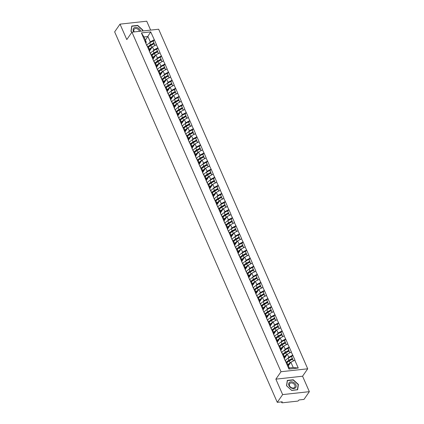 <?xml version="1.0" encoding="UTF-8"?>
<svg xmlns="http://www.w3.org/2000/svg" width="424" height="424" viewBox="0 0 424 424"><rect width="100%" height="100%" fill="white"/><g stroke="black" fill="none" stroke-linecap="round" stroke-linejoin="round"><path stroke-width="0.64" d="M150.637 30.109L146.725 21.2L120.019 24.136L114.65 31.874L277.275 402.339L282.644 394.601L309.35 391.665L302.566 376.215L307.713 368.795L158.656 29.224L131.949 32.16L281.006 371.726L307.713 368.795M309.35 391.665L303.981 399.408L298.989 399.954L298.597 400.521A0.943 0.413 156.3 0 1 297.425 401.141L282.31 402.8A0.943 0.413 156.3 0 1 281.812 402.652L281.472 401.878M145.406 40.206L150.7 31.895L141.404 32.913L146.879 45.765L148.485 47.218L149.873 50.382L149.296 51.214M150.7 31.895L154.331 39.782L153.255 41.335M149.333 51.256L152.433 46.783L156.493 44.706L154.331 39.782M156.329 44.727L157.882 47.87L156.801 49.422M152.884 59.344L155.984 54.871L160.044 52.793L157.882 47.87M159.88 52.815L161.427 55.957L160.352 57.51M156.435 67.432L159.535 62.959L163.59 60.881L161.427 55.957M163.431 60.902L164.978 64.045L163.903 65.598M159.986 75.52L163.086 71.047L167.141 68.969L164.978 64.045M166.982 68.985L168.529 72.133L167.453 73.686M163.537 83.608L166.637 79.134L170.692 77.057L168.529 72.133M170.533 77.073L172.08 80.221L171.005 81.774M167.088 91.695L170.188 87.222L174.243 85.145L172.08 80.221M174.084 85.16L175.631 88.309L174.556 89.862L174.232 89.575L170.957 91.377A5.168 2.268 -23.7 0 0 168.413 93.481A5.168 2.268 -23.7 0 0 168.153 93.932M170.633 99.783L173.734 95.31L177.794 93.232L175.631 88.309M177.63 93.248L179.182 96.396L178.101 97.949M174.184 107.871L177.285 103.398L181.345 101.32L179.182 96.396M181.181 101.336L182.728 104.484L181.652 106.032M177.736 115.959L180.836 111.486L184.891 109.408L182.728 104.484M184.732 109.424L186.279 112.567L185.203 114.12M181.287 124.041L184.387 119.573L188.442 117.496L186.279 112.567M188.282 117.512L189.83 120.655L188.754 122.207L188.431 121.927L185.156 123.728A5.168 2.268 -23.7 0 0 182.617 125.827A5.168 2.268 -23.7 0 0 182.352 126.278M184.838 132.129L187.938 127.661L191.993 125.584L189.83 120.655M191.834 125.599L193.381 128.742L192.305 130.295L191.982 130.014L188.707 131.816A5.168 2.268 -23.7 0 0 186.168 133.915A5.168 2.268 -23.7 0 0 185.903 134.366M188.388 140.217L191.489 135.749L195.543 133.671L193.381 128.742M195.385 133.687L196.932 136.83L195.856 138.383M191.934 148.305L195.035 143.837L199.095 141.754L196.932 136.83M198.93 141.775L200.483 144.918L199.402 146.471M195.485 156.392L198.586 151.924L202.646 149.842L200.483 144.918M202.481 149.863L204.029 153.006L202.953 154.559M199.036 164.48L202.137 160.007L206.191 157.929L204.029 153.006M206.032 157.951L207.58 161.094L206.504 162.646L206.181 162.36L202.905 164.162A5.168 2.268 -23.7 0 0 200.367 166.266A5.168 2.268 -23.7 0 0 200.107 166.717M202.587 172.568L205.688 168.095L209.742 166.017L207.58 161.094M209.583 166.038L211.131 169.181L210.055 170.734L209.732 170.448L206.456 172.25A5.168 2.268 -23.7 0 0 203.918 174.354A5.168 2.268 -23.7 0 0 203.653 174.805M206.138 180.656L209.239 176.183L213.293 174.105L211.131 169.181M213.134 174.121L214.682 177.269L213.606 178.822L213.283 178.536L210.007 180.338A5.168 2.268 -23.7 0 0 207.469 182.442A5.168 2.268 -23.7 0 0 207.203 182.892M209.689 188.744L212.79 184.27L216.844 182.193L214.682 177.269M216.685 182.209L218.233 185.357L217.157 186.91M213.235 196.831L216.335 192.358L220.395 190.281L218.233 185.357M220.236 190.297L221.784 193.445L220.703 194.998M216.786 204.919L219.886 200.446L223.946 198.368L221.784 193.445M223.782 198.384L225.335 201.532L224.254 203.085M220.337 213.007L223.437 208.534L227.492 206.456L225.335 201.532M227.333 206.472L228.881 209.62L227.805 211.173M223.888 221.095L226.988 216.622L231.043 214.544L228.881 209.62M230.884 214.56L232.432 217.703L231.356 219.256M227.439 229.183L230.539 224.709L234.594 222.632L232.432 217.703M234.435 222.648L235.983 225.791L234.907 227.344M230.99 237.265L234.09 232.797L238.145 230.72L235.983 225.791M237.986 230.736L239.534 233.878L238.458 235.431M234.536 245.353L237.636 240.885L241.696 238.807L239.534 233.878M241.537 238.823L243.084 241.966L242.009 243.519M238.087 253.441L241.187 248.973L245.247 246.895L243.084 241.966M245.083 246.911L246.636 250.054L245.554 251.607M241.638 261.529L244.738 257.061L248.793 254.978L246.636 250.054M248.634 254.999L250.181 258.142L249.105 259.695M245.189 269.616L248.289 265.148L252.344 263.066L250.181 258.142M252.185 263.087L253.732 266.23L252.656 267.783M248.74 277.704L251.84 273.231L255.895 271.153L253.732 266.23M255.736 271.175L257.283 274.317L256.207 275.87M252.291 285.792L255.391 281.319L259.446 279.241L257.283 274.317M259.287 279.262L260.834 282.405L259.758 283.958M255.836 293.88L258.937 289.406L262.997 287.329L260.834 282.405M262.838 287.345L264.385 290.493L263.309 292.046M259.387 301.968L262.488 297.494L266.548 295.417L264.385 290.493M266.383 295.433L267.936 298.581L266.855 300.134M262.938 310.055L266.039 305.582L270.093 303.505L267.936 298.581M269.934 303.52L271.482 306.669L270.406 308.221M266.489 318.143L269.59 313.67L273.644 311.592L271.482 306.669M273.485 311.608L275.033 314.756L273.957 316.309M270.04 326.231L273.141 321.758L277.195 319.68L275.033 314.756M277.036 319.696L278.584 322.844L277.508 324.397M273.591 334.319L276.692 329.846L280.746 327.768L278.584 322.844M280.587 327.784L282.135 330.927L281.059 332.48M277.137 342.406L280.238 337.933L284.297 335.856L282.135 330.927M284.138 335.872L285.686 339.014L284.61 340.567L284.287 340.286L281.011 342.089A5.168 2.268 -23.7 0 0 278.467 344.193A5.168 2.268 -23.7 0 0 278.208 344.638M280.688 350.489L283.789 346.021L287.848 343.944L285.686 339.014M287.684 343.959L289.237 347.102L288.156 348.655L287.838 348.374L284.562 350.176A5.168 2.268 -23.7 0 0 282.018 352.275A5.168 2.268 -23.7 0 0 281.759 352.726M284.239 358.577L287.339 354.109L291.394 352.031L289.237 347.102M291.235 352.047L292.783 355.19L291.707 356.743M288.352 365.854L290.891 362.197L294.945 360.119L292.783 355.19M294.786 360.135L298.257 368.043L288.961 369.06L285.495 361.158L286.937 362.631L289.269 367.942L293.223 367.507L290.891 362.197M147.038 45.744L285.495 361.158M153.091 51.007L153.822 49.947L152.433 46.783M153.822 49.947L157.717 47.886M148.427 48.908L149.873 50.382M156.642 59.09L157.373 58.035L155.984 54.871M150.589 53.832L152.031 55.306L153.419 58.47L152.847 59.296M157.373 58.035L161.268 55.973M151.978 56.996L153.419 58.47M160.192 67.178L160.924 66.123L159.535 62.959M154.14 61.92L155.582 63.393L156.97 66.557L156.398 67.384M160.924 66.123L164.819 64.061M155.529 65.084L156.97 66.557M163.744 75.265L164.475 74.211L163.086 71.047M157.686 70.008L159.133 71.481L160.521 74.645L159.949 75.472M164.475 74.211L168.37 72.149M159.074 73.172L160.521 74.645M167.289 83.353L168.026 82.298L166.637 79.134M161.237 78.096L162.684 79.569L164.072 82.733L163.494 83.56M168.026 82.298L171.921 80.237M162.625 81.26L164.072 82.733M170.84 91.441L171.572 90.386L170.188 87.222M164.788 86.183L166.234 87.657L167.623 90.821L167.045 91.648M171.572 90.386L175.472 88.325M166.176 89.347L167.623 90.821M174.391 99.529L175.123 98.474L173.734 95.31M168.339 94.271L169.786 95.745L171.174 98.909L170.596 99.735M175.123 98.474L179.018 96.412M169.727 97.435L171.174 98.909M177.942 107.617L178.674 106.562L177.285 103.398M171.89 102.359L173.331 103.832L174.72 106.996L174.147 107.823M178.674 106.562L182.569 104.5M173.278 105.518L174.72 106.996M181.493 115.704L182.225 114.65L180.836 111.486M175.441 110.447L176.882 111.92L178.271 115.084L177.698 115.911M182.225 114.65L186.12 112.588M176.829 113.606L178.271 115.084M185.044 123.792L185.776 122.732L184.387 119.573M178.986 118.535L180.433 120.008L181.822 123.167L181.249 123.999M185.776 122.732L189.671 120.676M180.375 121.693L181.822 123.167M188.59 131.88L189.327 130.82L187.938 127.661M182.537 126.622L183.984 128.096L185.373 131.255L184.795 132.087M189.327 130.82L193.222 128.763M183.926 129.781L185.373 131.255M192.141 139.968L192.872 138.908L191.489 135.749M186.088 134.71L187.535 136.184L188.924 139.342L188.346 140.174M192.872 138.908L196.773 136.851M187.477 137.869L188.924 139.342M195.692 148.056L196.423 146.996L195.035 143.837M189.639 142.793L191.086 144.271L192.475 147.43L191.897 148.262M196.423 146.996L200.319 144.934M191.028 145.957L192.475 147.43M199.243 156.143L199.974 155.083L198.586 151.924M193.19 150.88L194.632 152.354L196.021 155.518L195.448 156.35M199.974 155.083L203.87 153.022M194.579 154.044L196.021 155.518M202.794 164.226L203.525 163.171L202.137 160.007M196.741 158.968L198.183 160.442L199.572 163.606L198.999 164.438M203.525 163.171L207.421 161.109M198.13 162.132L199.572 163.606M206.345 172.314L207.076 171.259L205.688 168.095M200.292 167.056L201.734 168.529L203.123 171.694L202.55 172.52M207.076 171.259L210.972 169.197M201.676 170.22L203.123 171.694M209.891 180.401L210.627 179.347L209.239 176.183M203.838 175.144L205.285 176.617L206.674 179.781L206.096 180.608M210.627 179.347L214.523 177.285M205.227 178.308L206.674 179.781M213.442 188.489L214.173 187.434L212.79 184.27M207.389 183.232L208.836 184.705L210.225 187.869L209.647 188.696M214.173 187.434L218.074 185.373M208.778 186.396L210.225 187.869M216.993 196.577L217.724 195.522L216.335 192.358M210.94 191.319L212.387 192.793L213.776 195.957L213.198 196.784M217.724 195.522L221.619 193.461M212.329 194.483L213.776 195.957M220.544 204.665L221.275 203.61L219.886 200.446M214.491 199.407L215.933 200.881L217.321 204.045L216.749 204.872M221.275 203.61L225.171 201.548M215.88 202.571L217.321 204.045M224.095 212.753L224.826 211.698L223.437 208.534M218.042 207.495L219.484 208.968L220.872 212.133L220.3 212.959M224.826 211.698L228.722 209.636M219.431 210.659L220.872 212.133M227.646 220.84L228.377 219.786L226.988 216.622M221.593 215.583L223.035 217.056L224.423 220.22L223.851 221.047M228.377 219.786L232.273 217.724M222.976 218.742L224.423 220.22M231.191 228.928L231.928 227.874L230.539 224.709M225.139 223.671L226.586 225.144L227.974 228.303L227.397 229.135M231.928 227.874L235.823 225.812M226.527 226.829L227.974 228.303M234.742 237.016L235.479 235.956L234.09 232.797M228.69 231.758L230.137 233.232L231.525 236.391L230.948 237.223M235.479 235.956L239.375 233.9M230.078 234.917L231.525 236.391M238.293 245.104L239.025 244.044L237.636 240.885M232.241 239.846L233.688 241.32L235.076 244.478L234.499 245.311M239.025 244.044L242.92 241.987M233.629 243.005L235.076 244.478M241.844 253.192L242.576 252.132L241.187 248.973M235.792 247.934L237.239 249.407L238.622 252.566L238.049 253.398M242.576 252.132L246.471 250.075M237.18 251.093L238.622 252.566M245.395 261.279L246.127 260.219L244.738 257.061M239.343 256.017L240.784 257.495L242.173 260.654L241.601 261.486M246.127 260.219L250.022 258.158M240.731 259.181L242.173 260.654M248.946 269.367L249.678 268.307L248.289 265.148M242.894 264.104L244.335 265.578L245.724 268.742L245.152 269.574M249.678 268.307L253.573 266.246M244.277 267.268L245.724 268.742M252.492 277.45L253.229 276.395L251.84 273.231M246.439 272.192L247.886 273.666L249.275 276.83L248.697 277.656M253.229 276.395L257.124 274.333M247.828 275.356L249.275 276.83M256.043 285.538L256.78 284.483L255.391 281.319M249.99 280.28L251.437 281.753L252.826 284.917L252.248 285.744M256.78 284.483L260.675 282.421M251.379 283.444L252.826 284.917M259.594 293.625L260.325 292.571L258.937 289.406M253.541 288.368L254.988 289.841L256.377 293.005L255.799 293.832M260.325 292.571L264.221 290.509M254.93 291.532L256.377 293.005M263.145 301.713L263.876 300.658L262.488 297.494M257.092 296.456L258.539 297.929L259.923 301.093L259.35 301.92M263.876 300.658L267.772 298.597M258.481 299.62L259.923 301.093M266.696 309.801L267.427 308.746L266.039 305.582M260.643 304.543L262.085 306.017L263.474 309.181L262.901 310.008M267.427 308.746L271.323 306.685M262.032 307.707L263.474 309.181M270.247 317.889L270.978 316.834L269.59 313.67M264.194 312.631L265.636 314.105L267.025 317.269L266.452 318.095M270.978 316.834L274.874 314.772M265.578 315.795L267.025 317.269M273.793 325.976L274.529 324.922L273.141 321.758M267.74 320.719L269.187 322.192L270.576 325.356L269.998 326.183M274.529 324.922L278.425 322.86M269.129 323.883L270.576 325.356M277.344 334.064L278.08 333.01L276.692 329.846M271.291 328.807L272.738 330.28L274.127 333.444L273.549 334.271M278.08 333.01L281.976 330.948M272.68 331.966L274.127 333.444M280.895 342.152L281.626 341.097L280.238 337.933M274.842 336.894L276.289 338.368L277.678 341.527L277.1 342.359M281.626 341.097L285.522 339.036M276.231 340.053L277.678 341.527M284.446 350.24L285.177 349.18L283.789 346.021M278.393 344.982L279.84 346.456L281.223 349.615L280.651 350.447M285.177 349.18L289.073 347.124M279.782 348.141L281.223 349.615M287.997 358.328L288.728 357.268L287.339 354.109M281.944 353.07L283.386 354.544L284.774 357.702L284.202 358.534M288.728 357.268L292.624 355.211M283.333 356.229L284.774 357.702M281.658 401.862L281.875 402.36L282.267 401.793L277.275 402.339M281.875 402.36A0.943 0.413 156.3 0 0 281.812 402.652M293.223 367.507L298.257 368.043M288.961 369.06L289.269 367.942M120.019 24.136L126.803 39.586L131.949 32.16L131.085 31.408L131.838 26.246L137.604 25.61L142.618 30.141L142.491 31.005M302.566 376.215L275.86 379.151L282.644 394.601M275.86 379.151L281.006 371.726M149.54 42.919L150.271 41.859L147.939 36.549L143.99 36.983L146.322 42.294L145.745 43.126M150.271 41.859L154.172 39.798M144.876 40.821L146.322 42.294M141.404 32.913L143.99 36.983M288.887 360.808L288.452 361.439M285.336 352.72L284.901 353.351M281.79 344.638L281.351 345.263M278.239 336.55L277.8 337.175M274.688 328.462L274.254 329.088M271.137 320.374L270.703 321M267.586 312.287L267.152 312.912M264.035 304.199L263.601 304.829M260.49 296.111L260.05 296.742M256.939 288.023L256.499 288.654M253.388 279.935L252.953 280.566M249.837 271.848L249.402 272.478M246.286 263.76L245.851 264.391M242.735 255.672L242.3 256.303M239.189 247.584L238.749 248.215M235.638 239.496L235.198 240.127M232.087 231.414L231.652 232.039M228.536 223.326L228.101 223.952M224.985 215.238L224.55 215.864M221.434 207.151L220.999 207.776M217.888 199.063L217.448 199.688M214.337 190.975L213.897 191.606M210.786 182.887L210.352 183.518M207.235 174.799L206.801 175.43M203.684 166.712L203.25 167.342M200.133 158.624L199.699 159.254M196.588 150.536L196.148 151.167M193.037 142.448L192.597 143.079M189.486 134.36L189.051 134.991M185.935 126.273L185.5 126.903M182.384 118.19L181.949 118.815M178.833 110.102L178.398 110.728M175.287 102.014L174.847 102.64M171.736 93.927L171.296 94.552M168.185 85.839L167.75 86.47M164.634 77.751L164.199 78.382M161.083 69.663L160.648 70.294M157.532 61.575L157.097 62.206M153.981 53.488L153.546 54.118M150.435 45.4L149.995 46.03M286.518 385.75L291.691 390.43L297.637 389.773L298.422 384.446L293.249 379.766L287.297 380.423L286.518 385.75M142.713 30.979L142.851 30.051L137.678 25.371L131.726 26.028L130.947 31.355L131.906 32.224M298.141 384.849L298.422 384.446M142.57 30.454L142.851 30.051M285.31 360.813A5.168 2.268 -23.7 0 1 285.569 360.363A5.168 2.268 -23.7 0 1 288.108 358.264L291.383 356.462L292.597 358.752L291.383 356.462M287.011 362.684A4.224 1.855 -23.7 0 1 287.244 362.271A4.224 1.855 -23.7 0 1 289.322 360.554L292.597 358.752M288.161 365.414A4.224 1.855 -23.7 0 1 288.421 364.942A4.224 1.855 -23.7 0 1 289.952 363.548M293.503 360.813L292.56 359.128L293.334 360.904M286.979 362.727A5.168 2.268 -23.7 0 1 289.285 360.93L292.56 359.128M287.854 364.719A5.168 2.268 -23.7 0 1 290.159 362.928L290.519 362.732M285.018 360.464L285.198 360.676A5.168 2.268 -23.7 0 1 285.357 360.925L284.478 358.927A5.168 2.268 156.3 0 0 284.324 358.678L284.144 358.466M286.545 362.229A5.168 2.268 -23.7 0 1 288.988 360.257L292.263 358.455M283.46 354.596A4.224 1.855 -23.7 0 1 283.698 354.183A4.224 1.855 -23.7 0 1 285.771 352.466L289.046 350.664L288.172 348.671M284.61 357.326A4.224 1.855 -23.7 0 1 284.87 356.854A4.224 1.855 -23.7 0 1 286.401 355.46M289.952 352.726L289.009 351.046L289.783 352.816M283.428 354.639A5.168 2.268 -23.7 0 1 285.734 352.848L289.009 351.046M284.308 356.632A5.168 2.268 -23.7 0 1 286.608 354.84L286.969 354.644M281.472 352.376L281.647 352.588A5.168 2.268 -23.7 0 1 281.806 352.837L280.926 350.839A5.168 2.268 156.3 0 0 280.773 350.59L280.593 350.378M289.046 350.664L287.838 348.374M282.994 354.141A5.168 2.268 -23.7 0 1 285.437 352.169L288.712 350.367M279.914 346.509A4.224 1.855 -23.7 0 1 280.147 346.101A4.224 1.855 -23.7 0 1 282.225 344.378L285.5 342.576L284.621 340.583M281.059 349.238A4.224 1.855 -23.7 0 1 281.319 348.767A4.224 1.855 -23.7 0 1 282.85 347.378M286.401 344.638L285.458 342.958L286.237 344.728M279.877 346.551A5.168 2.268 -23.7 0 1 282.183 344.76L285.458 342.958M280.757 348.544A5.168 2.268 -23.7 0 1 283.057 346.752L283.418 346.556M277.921 344.288L278.102 344.5A5.168 2.268 -23.7 0 1 278.255 344.749L277.381 342.751A5.168 2.268 156.3 0 0 277.222 342.502L277.042 342.29M285.5 342.576L284.287 340.286M279.442 346.053A5.168 2.268 -23.7 0 1 281.886 344.081L285.161 342.279M274.657 336.555A5.168 2.268 -23.7 0 1 274.916 336.105A5.168 2.268 -23.7 0 1 277.46 334.001L280.736 332.199L281.949 334.488L280.736 332.199M276.363 338.421A4.224 1.855 -23.7 0 1 276.596 338.013A4.224 1.855 -23.7 0 1 278.674 336.29L281.949 334.488M277.508 341.15A4.224 1.855 -23.7 0 1 277.768 340.679A4.224 1.855 -23.7 0 1 279.299 339.29M282.85 336.55L281.907 334.87L282.686 336.64M276.331 338.463A5.168 2.268 -23.7 0 1 278.632 336.672L281.907 334.87M277.206 340.456A5.168 2.268 -23.7 0 1 279.506 338.665L279.866 338.469M274.37 336.2L274.551 336.412A5.168 2.268 -23.7 0 1 274.704 336.661L273.83 334.663A5.168 2.268 156.3 0 0 273.671 334.414L273.496 334.202M275.892 337.965A5.168 2.268 -23.7 0 1 278.335 335.999L281.61 334.197M271.106 328.468A5.168 2.268 -23.7 0 1 271.371 328.017A5.168 2.268 -23.7 0 1 273.909 325.913L277.185 324.111L278.398 326.406L277.185 324.111M272.812 330.333A4.224 1.855 -23.7 0 1 273.045 329.925A4.224 1.855 -23.7 0 1 275.123 328.208L278.398 326.406M273.962 333.063A4.224 1.855 -23.7 0 1 274.217 332.591A4.224 1.855 -23.7 0 1 275.748 331.202M279.305 328.462L278.356 326.782L279.135 328.552M272.78 330.376A5.168 2.268 -23.7 0 1 275.081 328.584L278.356 326.782M273.655 332.368A5.168 2.268 -23.7 0 1 275.96 330.577L276.321 330.381M270.819 328.112L271 328.324A5.168 2.268 -23.7 0 1 271.153 328.574L270.279 326.575A5.168 2.268 156.3 0 0 270.125 326.326L269.945 326.114M272.341 329.877A5.168 2.268 -23.7 0 1 274.784 327.911L278.059 326.109M267.555 320.38A5.168 2.268 -23.7 0 1 267.82 319.929A5.168 2.268 -23.7 0 1 270.358 317.825L273.634 316.023L274.847 318.318L273.634 316.023M269.261 322.251A4.224 1.855 -23.7 0 1 269.494 321.837A4.224 1.855 -23.7 0 1 271.572 320.12L274.847 318.318M270.411 324.975A4.224 1.855 -23.7 0 1 270.666 324.503A4.224 1.855 -23.7 0 1 272.197 323.115M275.754 320.374L274.805 318.694L275.584 320.464M269.229 322.288A5.168 2.268 -23.7 0 1 271.53 320.496L274.805 318.694M270.104 324.281A5.168 2.268 -23.7 0 1 272.409 322.489L272.77 322.293M267.268 320.025L267.449 320.237A5.168 2.268 -23.7 0 1 267.602 320.486L266.728 318.493A5.168 2.268 156.3 0 0 266.574 318.244L266.394 318.026M268.795 321.79A5.168 2.268 -23.7 0 1 271.238 319.823L274.514 318.021M289.401 382.443A4.097 2.995 34.7 0 0 290.154 387.181A4.097 2.995 34.7 0 0 295.438 387.896A4.097 2.995 34.7 0 0 294.685 383.153A4.097 2.995 34.7 0 0 289.401 382.443M289.91 383.423A3.1 2.268 34.7 0 0 289.645 383.725A3.1 2.268 34.7 0 0 290.684 387.192A3.1 2.268 34.7 0 0 294.479 387.557A3.1 2.268 34.7 0 0 294.744 387.255A3.1 2.268 34.7 0 0 293.705 383.789A3.1 2.268 34.7 0 0 289.91 383.423M298.183 384.536L297.431 389.698L291.664 390.334L286.651 385.803L287.408 380.635L293.175 380.005L298.183 384.536M287.228 380.9L287.408 380.635M140.577 31.212A4.097 2.995 34.7 0 0 137.758 27.852A4.097 2.995 34.7 0 0 133.836 28.048A4.097 2.995 34.7 0 0 133.836 31.954M139.432 31.339A3.1 2.268 34.7 0 0 137.265 28.859A3.1 2.268 34.7 0 0 134.344 29.028A3.1 2.268 34.7 0 0 134.079 29.33A3.1 2.268 34.7 0 0 134.286 31.906M264.009 312.292A5.168 2.268 -23.7 0 1 264.269 311.841A5.168 2.268 -23.7 0 1 266.807 309.737L270.083 307.935L271.296 310.23L270.083 307.935M265.71 314.163A4.224 1.855 -23.7 0 1 265.943 313.749A4.224 1.855 -23.7 0 1 268.021 312.032L271.296 310.23M266.86 316.887A4.224 1.855 -23.7 0 1 267.12 316.421A4.224 1.855 -23.7 0 1 268.652 315.027M272.203 312.287L271.259 310.606L272.033 312.377M265.678 314.2A5.168 2.268 -23.7 0 1 267.984 312.409L271.259 310.606M266.553 316.198A5.168 2.268 -23.7 0 1 268.858 314.401L269.219 314.205M263.717 311.937L263.898 312.149A5.168 2.268 -23.7 0 1 264.057 312.398L263.177 310.405A5.168 2.268 156.3 0 0 263.023 310.156L262.843 309.939M265.244 313.702A5.168 2.268 -23.7 0 1 267.687 311.735L270.963 309.933M260.458 304.204A5.168 2.268 -23.7 0 1 260.718 303.754A5.168 2.268 -23.7 0 1 263.262 301.649L266.537 299.848L267.745 302.142L266.537 299.848M262.159 306.075A4.224 1.855 -23.7 0 1 262.398 305.662A4.224 1.855 -23.7 0 1 264.47 303.944L267.745 302.142M263.309 308.805A4.224 1.855 -23.7 0 1 263.569 308.333A4.224 1.855 -23.7 0 1 265.101 306.939M268.652 304.199L267.708 302.519L268.482 304.289M262.127 306.112A5.168 2.268 -23.7 0 1 264.433 304.321L267.708 302.519M263.007 308.11A5.168 2.268 -23.7 0 1 265.307 306.319L265.668 306.117M260.172 303.849L260.347 304.061A5.168 2.268 -23.7 0 1 260.506 304.31L259.626 302.317A5.168 2.268 156.3 0 0 259.472 302.068L259.292 301.856M261.693 305.614A5.168 2.268 -23.7 0 1 264.136 303.648L267.412 301.846M256.907 296.116A5.168 2.268 -23.7 0 1 257.167 295.666A5.168 2.268 -23.7 0 1 259.711 293.562L262.986 291.76L264.2 294.055L262.986 291.76M258.613 297.987A4.224 1.855 -23.7 0 1 258.847 297.574A4.224 1.855 -23.7 0 1 260.924 295.857L264.2 294.055M259.758 300.717A4.224 1.855 -23.7 0 1 260.018 300.245A4.224 1.855 -23.7 0 1 261.55 298.851M265.101 296.116L264.157 294.431L264.936 296.201M258.576 298.024A5.168 2.268 -23.7 0 1 260.882 296.233L264.157 294.431M259.456 300.022A5.168 2.268 -23.7 0 1 261.756 298.231L262.117 298.03M256.621 295.761L256.801 295.973A5.168 2.268 -23.7 0 1 256.955 296.222L256.08 294.23A5.168 2.268 156.3 0 0 255.921 293.98L255.741 293.768M258.142 297.526A5.168 2.268 -23.7 0 1 260.585 295.56L263.861 293.758M253.356 288.029A5.168 2.268 -23.7 0 1 253.616 287.578A5.168 2.268 -23.7 0 1 256.16 285.474L259.435 283.672L260.649 285.967L259.435 283.672M255.062 289.899A4.224 1.855 -23.7 0 1 255.296 289.486A4.224 1.855 -23.7 0 1 257.373 287.769L260.649 285.967M256.207 292.629A4.224 1.855 -23.7 0 1 256.467 292.157A4.224 1.855 -23.7 0 1 257.999 290.763M261.55 288.029L260.606 286.343L261.385 288.113M255.031 289.936A5.168 2.268 -23.7 0 1 257.331 288.145L260.606 286.343M255.905 291.935A5.168 2.268 -23.7 0 1 258.205 290.143L258.566 289.942M253.07 287.673L253.25 287.885A5.168 2.268 -23.7 0 1 253.404 288.135L252.529 286.142A5.168 2.268 156.3 0 0 252.37 285.893L252.195 285.681M254.591 289.438A5.168 2.268 -23.7 0 1 257.034 287.472L260.31 285.67M249.805 279.941A5.168 2.268 -23.7 0 1 250.07 279.49A5.168 2.268 -23.7 0 1 252.609 277.386L255.884 275.584L257.098 277.879L255.884 275.584M251.512 281.812A4.224 1.855 -23.7 0 1 251.745 281.398A4.224 1.855 -23.7 0 1 253.822 279.681L257.098 277.879M252.662 284.541A4.224 1.855 -23.7 0 1 252.916 284.069A4.224 1.855 -23.7 0 1 254.448 282.675M258.004 279.941L257.055 278.255L257.834 280.026M251.48 281.849A5.168 2.268 -23.7 0 1 253.78 280.057L257.055 278.255M252.354 283.847A5.168 2.268 -23.7 0 1 254.66 282.055L255.02 281.854M249.519 279.586L249.699 279.803A5.168 2.268 -23.7 0 1 249.853 280.052L248.978 278.054A5.168 2.268 156.3 0 0 248.824 277.805L248.644 277.593M251.04 281.351A5.168 2.268 -23.7 0 1 253.483 279.384L256.759 277.582M246.254 271.853A5.168 2.268 -23.7 0 1 246.519 271.402A5.168 2.268 -23.7 0 1 249.058 269.298L252.333 267.502L253.547 269.791L252.333 267.502M247.961 273.724A4.224 1.855 -23.7 0 1 248.194 273.31A4.224 1.855 -23.7 0 1 250.271 271.593L253.547 269.791M249.111 276.453A4.224 1.855 -23.7 0 1 249.365 275.982A4.224 1.855 -23.7 0 1 250.897 274.588M254.453 271.853L253.504 270.168L254.283 271.938M247.929 273.761A5.168 2.268 -23.7 0 1 250.229 271.969L253.504 270.168M248.803 275.759A5.168 2.268 -23.7 0 1 251.109 273.968L251.469 273.766M245.968 271.498L246.148 271.715A5.168 2.268 -23.7 0 1 246.302 271.964L245.427 269.966A5.168 2.268 156.3 0 0 245.273 269.717L245.093 269.505M247.494 273.263A5.168 2.268 -23.7 0 1 249.937 271.296L253.213 269.494M242.708 263.765A5.168 2.268 -23.7 0 1 242.968 263.315A5.168 2.268 -23.7 0 1 245.507 261.216L248.782 259.414L249.996 261.703L248.782 259.414M244.41 265.636A4.224 1.855 -23.7 0 1 244.643 265.223A4.224 1.855 -23.7 0 1 246.72 263.505L249.996 261.703M245.56 268.365A4.224 1.855 -23.7 0 1 245.819 267.894A4.224 1.855 -23.7 0 1 247.351 266.5M250.902 263.765L249.959 262.08L250.732 263.855M244.378 265.673A5.168 2.268 -23.7 0 1 246.683 263.882L249.959 262.08M245.252 267.671A5.168 2.268 -23.7 0 1 247.558 265.88L247.918 265.678M242.417 263.415L242.597 263.627A5.168 2.268 -23.7 0 1 242.756 263.876L241.876 261.878A5.168 2.268 156.3 0 0 241.722 261.629L241.542 261.417M243.943 265.175A5.168 2.268 -23.7 0 1 246.386 263.209L249.662 261.407M239.157 255.677A5.168 2.268 -23.7 0 1 239.417 255.227A5.168 2.268 -23.7 0 1 241.961 253.128L245.236 251.326L246.445 253.616L245.236 251.326M240.858 257.548A4.224 1.855 -23.7 0 1 241.097 257.135A4.224 1.855 -23.7 0 1 243.169 255.418L246.445 253.616M242.009 260.278A4.224 1.855 -23.7 0 1 242.268 259.806A4.224 1.855 -23.7 0 1 243.8 258.412M247.351 255.677L246.408 253.992L247.181 255.767M240.827 257.585A5.168 2.268 -23.7 0 1 243.132 255.794L246.408 253.992M241.707 259.583A5.168 2.268 -23.7 0 1 244.007 257.792L244.367 257.596M238.871 255.328L239.046 255.54A5.168 2.268 -23.7 0 1 239.205 255.789L238.325 253.791A5.168 2.268 156.3 0 0 238.171 253.541L237.991 253.329M240.392 257.092A5.168 2.268 -23.7 0 1 242.835 255.121L246.111 253.319M235.606 247.589A5.168 2.268 -23.7 0 1 235.866 247.139A5.168 2.268 -23.7 0 1 238.41 245.04L241.685 243.238L242.899 245.528L241.685 243.238M237.313 249.46A4.224 1.855 -23.7 0 1 237.546 249.047A4.224 1.855 -23.7 0 1 239.624 247.33L242.899 245.528M238.458 252.19A4.224 1.855 -23.7 0 1 238.717 251.718A4.224 1.855 -23.7 0 1 240.249 250.324M243.8 247.589L242.857 245.904L243.636 247.68M237.276 249.503A5.168 2.268 -23.7 0 1 239.581 247.706L242.857 245.904M238.156 251.496A5.168 2.268 -23.7 0 1 240.456 249.704L240.816 249.508M235.32 247.24L235.5 247.452A5.168 2.268 -23.7 0 1 235.654 247.701L234.779 245.703A5.168 2.268 156.3 0 0 234.62 245.454L234.44 245.242M236.841 249.005A5.168 2.268 -23.7 0 1 239.284 247.033L242.56 245.231M232.055 239.502A5.168 2.268 -23.7 0 1 232.315 239.051A5.168 2.268 -23.7 0 1 234.859 236.952L238.134 235.15L239.348 237.44L238.134 235.15M233.762 241.373A4.224 1.855 -23.7 0 1 233.995 240.959A4.224 1.855 -23.7 0 1 236.073 239.242L239.348 237.44M234.907 244.102A4.224 1.855 -23.7 0 1 235.166 243.63A4.224 1.855 -23.7 0 1 236.698 242.237M240.249 239.502L239.306 237.822L240.085 239.592M233.73 241.415A5.168 2.268 -23.7 0 1 236.03 239.624L239.306 237.822M234.605 243.408A5.168 2.268 -23.7 0 1 236.905 241.616L237.265 241.42M231.769 239.152L231.949 239.364A5.168 2.268 -23.7 0 1 232.103 239.613L231.228 237.615A5.168 2.268 156.3 0 0 231.069 237.366L230.894 237.154M233.29 240.917A5.168 2.268 -23.7 0 1 235.733 238.945L239.009 237.143M228.504 231.414A5.168 2.268 -23.7 0 1 228.769 230.969A5.168 2.268 -23.7 0 1 231.308 228.865L234.583 227.063L235.797 229.352L234.583 227.063M230.211 233.285A4.224 1.855 -23.7 0 1 230.444 232.877A4.224 1.855 -23.7 0 1 232.522 231.154L235.797 229.352M231.356 236.014A4.224 1.855 -23.7 0 1 231.615 235.543A4.224 1.855 -23.7 0 1 233.147 234.154M236.698 231.414L235.755 229.734L236.534 231.504M230.179 233.327A5.168 2.268 -23.7 0 1 232.479 231.536L235.755 229.734M231.054 235.32A5.168 2.268 -23.7 0 1 233.359 233.529L233.719 233.333M228.218 231.064L228.398 231.276A5.168 2.268 -23.7 0 1 228.552 231.525L227.677 229.527A5.168 2.268 156.3 0 0 227.524 229.278L227.344 229.066M229.739 232.829A5.168 2.268 -23.7 0 1 232.182 230.857L235.458 229.055M224.953 223.331A5.168 2.268 -23.7 0 1 225.218 222.881A5.168 2.268 -23.7 0 1 227.757 220.777L231.032 218.975L232.246 221.264L231.032 218.975M226.66 225.197A4.224 1.855 -23.7 0 1 226.893 224.789A4.224 1.855 -23.7 0 1 228.971 223.066L232.246 221.264M227.81 227.927A4.224 1.855 -23.7 0 1 228.064 227.455A4.224 1.855 -23.7 0 1 229.596 226.066M233.152 223.326L232.204 221.646L232.983 223.416M226.628 225.239A5.168 2.268 -23.7 0 1 228.928 223.448L232.204 221.646M227.502 227.232A5.168 2.268 -23.7 0 1 229.808 225.441L230.168 225.245M224.667 222.976L224.847 223.188A5.168 2.268 -23.7 0 1 225.001 223.437L224.126 221.439A5.168 2.268 156.3 0 0 223.973 221.19L223.793 220.978M226.193 224.741A5.168 2.268 -23.7 0 1 228.637 222.775L231.912 220.973M221.407 215.244A5.168 2.268 -23.7 0 1 221.667 214.793A5.168 2.268 -23.7 0 1 224.206 212.689L227.481 210.887L228.695 213.182L227.481 210.887M223.109 217.109A4.224 1.855 -23.7 0 1 223.342 216.701A4.224 1.855 -23.7 0 1 225.42 214.984L228.695 213.182M224.259 219.839A4.224 1.855 -23.7 0 1 224.519 219.367A4.224 1.855 -23.7 0 1 226.05 217.978M229.601 215.238L228.658 213.558L229.432 215.328M223.077 217.152A5.168 2.268 -23.7 0 1 225.383 215.36L228.658 213.558M223.952 219.144A5.168 2.268 -23.7 0 1 226.257 217.353L226.617 217.157M221.116 214.888L221.296 215.101A5.168 2.268 -23.7 0 1 221.455 215.35L220.575 213.352A5.168 2.268 156.3 0 0 220.422 213.108L220.242 212.89M222.642 216.653A5.168 2.268 -23.7 0 1 225.086 214.687L228.361 212.885M217.857 207.156A5.168 2.268 -23.7 0 1 218.116 206.705A5.168 2.268 -23.7 0 1 220.66 204.601L223.936 202.799L225.144 205.094L223.936 202.799M219.558 209.027A4.224 1.855 -23.7 0 1 219.796 208.613A4.224 1.855 -23.7 0 1 221.869 206.896L225.144 205.094M220.708 211.751A4.224 1.855 -23.7 0 1 220.968 211.285A4.224 1.855 -23.7 0 1 222.499 209.891M226.05 207.151L225.107 205.47L225.881 207.241M219.526 209.064A5.168 2.268 -23.7 0 1 221.832 207.272L225.107 205.47M220.406 211.057A5.168 2.268 -23.7 0 1 222.706 209.265L223.066 209.069M217.57 206.801L217.745 207.013A5.168 2.268 -23.7 0 1 217.904 207.262L217.024 205.269A5.168 2.268 156.3 0 0 216.871 205.02L216.691 204.803M219.091 208.566A5.168 2.268 -23.7 0 1 221.535 206.599L224.81 204.797M214.306 199.068A5.168 2.268 -23.7 0 1 214.565 198.618A5.168 2.268 -23.7 0 1 217.109 196.513L220.385 194.711L221.598 197.006L220.385 194.711M216.012 200.939A4.224 1.855 -23.7 0 1 216.245 200.526A4.224 1.855 -23.7 0 1 218.318 198.808L221.598 197.006M217.157 203.663A4.224 1.855 -23.7 0 1 217.417 203.197A4.224 1.855 -23.7 0 1 218.948 201.803M222.499 199.063L221.556 197.383L222.335 199.153M215.975 200.976A5.168 2.268 -23.7 0 1 218.281 199.185L221.556 197.383M216.855 202.974A5.168 2.268 -23.7 0 1 219.155 201.177L219.515 200.981M214.019 198.713L214.2 198.925A5.168 2.268 -23.7 0 1 214.353 199.174L213.479 197.181A5.168 2.268 156.3 0 0 213.32 196.932L213.139 196.715M215.54 200.478A5.168 2.268 -23.7 0 1 217.984 198.512L221.259 196.709M210.755 190.98A5.168 2.268 -23.7 0 1 211.014 190.53A5.168 2.268 -23.7 0 1 213.558 188.426L216.834 186.624L218.047 188.918L216.834 186.624M212.461 192.851A4.224 1.855 -23.7 0 1 212.694 192.438A4.224 1.855 -23.7 0 1 214.772 190.721L218.047 188.918M213.606 195.581A4.224 1.855 -23.7 0 1 213.866 195.109A4.224 1.855 -23.7 0 1 215.397 193.715M218.948 190.975L218.005 189.295L218.784 191.065M212.429 192.888A5.168 2.268 -23.7 0 1 214.73 191.097L218.005 189.295M213.304 194.886A5.168 2.268 -23.7 0 1 215.604 193.095L215.964 192.894M210.468 190.625L210.649 190.837A5.168 2.268 -23.7 0 1 210.802 191.086L209.928 189.093A5.168 2.268 156.3 0 0 209.769 188.844L209.594 188.632M211.989 192.39A5.168 2.268 -23.7 0 1 214.433 190.424L217.708 188.622M208.91 184.763A4.224 1.855 -23.7 0 1 209.143 184.35A4.224 1.855 -23.7 0 1 211.221 182.633L214.496 180.831L213.622 178.833M210.055 187.493A4.224 1.855 -23.7 0 1 210.315 187.021A4.224 1.855 -23.7 0 1 211.846 185.627M215.397 182.892L214.454 181.207L215.233 182.977M208.878 184.8A5.168 2.268 -23.7 0 1 211.179 183.009L214.454 181.207M209.753 186.798A5.168 2.268 -23.7 0 1 212.053 185.007L212.419 184.806M206.917 182.537L207.097 182.749A5.168 2.268 -23.7 0 1 207.251 182.998L206.377 181.006A5.168 2.268 156.3 0 0 206.223 180.757L206.043 180.544M214.496 180.831L213.283 178.536M208.438 184.302A5.168 2.268 -23.7 0 1 210.882 182.336L214.157 180.534M205.359 176.676A4.224 1.855 -23.7 0 1 205.592 176.262A4.224 1.855 -23.7 0 1 207.67 174.545L210.945 172.743L210.071 170.745M206.509 179.405A4.224 1.855 -23.7 0 1 206.764 178.933A4.224 1.855 -23.7 0 1 208.295 177.539M211.852 174.805L210.903 173.119L211.682 174.889M205.327 176.713A5.168 2.268 -23.7 0 1 207.627 174.921L210.903 173.119M206.202 178.711A5.168 2.268 -23.7 0 1 208.507 176.919L208.868 176.718M203.366 174.45L203.547 174.662A5.168 2.268 -23.7 0 1 203.7 174.911L202.826 172.918A5.168 2.268 156.3 0 0 202.672 172.669L202.492 172.457M210.945 172.743L209.732 170.448M204.887 176.214A5.168 2.268 -23.7 0 1 207.336 174.248L210.611 172.446M201.808 168.588A4.224 1.855 -23.7 0 1 202.041 168.174A4.224 1.855 -23.7 0 1 204.119 166.457L207.394 164.655L206.52 162.657M202.958 171.317A4.224 1.855 -23.7 0 1 203.218 170.846A4.224 1.855 -23.7 0 1 204.75 169.452M208.301 166.717L207.357 165.031L208.131 166.802M201.776 168.625A5.168 2.268 -23.7 0 1 204.082 166.833L207.357 165.031M202.651 170.623A5.168 2.268 -23.7 0 1 204.956 168.832L205.317 168.63M199.815 166.362L199.996 166.579A5.168 2.268 -23.7 0 1 200.154 166.828L199.275 164.83A5.168 2.268 156.3 0 0 199.121 164.581L198.941 164.369M207.394 164.655L206.181 162.36M201.342 168.127A5.168 2.268 -23.7 0 1 203.785 166.16L207.06 164.358M196.556 158.629A5.168 2.268 -23.7 0 1 196.816 158.179A5.168 2.268 -23.7 0 1 199.359 156.08L202.635 154.278L203.843 156.567L202.635 154.278M198.257 160.5A4.224 1.855 -23.7 0 1 198.496 160.087A4.224 1.855 -23.7 0 1 200.568 158.369L203.843 156.567M199.407 163.229A4.224 1.855 -23.7 0 1 199.667 162.758A4.224 1.855 -23.7 0 1 201.199 161.364M204.75 158.629L203.806 156.944L204.58 158.714M198.225 160.537A5.168 2.268 -23.7 0 1 200.531 158.746L203.806 156.944M199.105 162.535A5.168 2.268 -23.7 0 1 201.405 160.744L201.766 160.542M196.27 158.274L196.445 158.491A5.168 2.268 -23.7 0 1 196.603 158.74L195.724 156.742A5.168 2.268 156.3 0 0 195.57 156.493L195.39 156.281M197.791 160.039A5.168 2.268 -23.7 0 1 200.234 158.073L203.509 156.271M193.005 150.541A5.168 2.268 -23.7 0 1 193.264 150.091A5.168 2.268 -23.7 0 1 195.809 147.992L199.084 146.19L200.298 148.48L199.084 146.19M194.711 152.412A4.224 1.855 -23.7 0 1 194.945 151.999A4.224 1.855 -23.7 0 1 197.017 150.282L200.298 148.48M195.856 155.142A4.224 1.855 -23.7 0 1 196.116 154.67A4.224 1.855 -23.7 0 1 197.648 153.276M201.199 150.541L200.255 148.856L201.034 150.631M194.674 152.449A5.168 2.268 -23.7 0 1 196.98 150.658L200.255 148.856M195.554 154.447A5.168 2.268 -23.7 0 1 197.854 152.656L198.215 152.454M192.719 150.191L192.899 150.403A5.168 2.268 -23.7 0 1 193.053 150.653L192.178 148.654A5.168 2.268 156.3 0 0 192.019 148.405L191.839 148.193M194.24 151.951A5.168 2.268 -23.7 0 1 196.683 149.985L199.958 148.183M189.454 142.453A5.168 2.268 -23.7 0 1 189.714 142.003A5.168 2.268 -23.7 0 1 192.258 139.904L195.533 138.102L196.747 140.392L195.533 138.102M191.16 144.324A4.224 1.855 -23.7 0 1 191.394 143.911A4.224 1.855 -23.7 0 1 193.471 142.194L196.747 140.392M192.305 147.054A4.224 1.855 -23.7 0 1 192.565 146.582A4.224 1.855 -23.7 0 1 194.097 145.188M197.648 142.453L196.704 140.768L197.483 142.543M191.129 144.361A5.168 2.268 -23.7 0 1 193.429 142.57L196.704 140.768M192.003 146.359A5.168 2.268 -23.7 0 1 194.303 144.568L194.664 144.372M189.168 142.104L189.348 142.316A5.168 2.268 -23.7 0 1 189.502 142.565L188.627 140.567A5.168 2.268 156.3 0 0 188.468 140.317L188.293 140.106M190.689 143.869A5.168 2.268 -23.7 0 1 193.132 141.897L196.407 140.095M187.609 136.237A4.224 1.855 -23.7 0 1 187.843 135.823A4.224 1.855 -23.7 0 1 189.92 134.106L193.196 132.304L192.321 130.311M188.754 138.966A4.224 1.855 -23.7 0 1 189.014 138.494A4.224 1.855 -23.7 0 1 190.546 137.1M194.097 134.366L193.153 132.68L193.932 134.456M187.578 136.279A5.168 2.268 -23.7 0 1 189.878 134.482L193.153 132.68M188.452 138.272A5.168 2.268 -23.7 0 1 190.752 136.48L191.118 136.284M185.617 134.016L185.797 134.228A5.168 2.268 -23.7 0 1 185.951 134.477L185.076 132.479A5.168 2.268 156.3 0 0 184.922 132.23L184.742 132.018M193.196 132.304L191.982 130.014M187.138 135.781A5.168 2.268 -23.7 0 1 189.581 133.809L192.856 132.007M184.058 128.149A4.224 1.855 -23.7 0 1 184.292 127.735A4.224 1.855 -23.7 0 1 186.369 126.018L189.645 124.216L188.77 122.223M185.209 130.878A4.224 1.855 -23.7 0 1 185.463 130.407A4.224 1.855 -23.7 0 1 186.995 129.013M190.551 126.278L189.602 124.598L190.381 126.368M184.027 128.191A5.168 2.268 -23.7 0 1 186.327 126.4L189.602 124.598M184.901 130.184A5.168 2.268 -23.7 0 1 187.207 128.393L187.567 128.196M182.066 125.928L182.246 126.14A5.168 2.268 -23.7 0 1 182.399 126.389L181.525 124.391A5.168 2.268 156.3 0 0 181.371 124.142L181.191 123.93M189.645 124.216L188.431 121.927M183.587 127.693A5.168 2.268 -23.7 0 1 186.035 125.721L189.311 123.919M178.806 118.19A5.168 2.268 -23.7 0 1 179.066 117.745A5.168 2.268 -23.7 0 1 181.605 115.641L184.88 113.839L186.094 116.128L184.88 113.839M180.507 120.061A4.224 1.855 -23.7 0 1 180.741 119.653A4.224 1.855 -23.7 0 1 182.818 117.93L186.094 116.128M181.657 122.79A4.224 1.855 -23.7 0 1 181.917 122.319A4.224 1.855 -23.7 0 1 183.449 120.93M187 118.19L186.057 116.51L186.83 118.28M180.476 120.103A5.168 2.268 -23.7 0 1 182.776 118.312L186.057 116.51M181.35 122.096A5.168 2.268 -23.7 0 1 183.656 120.305L184.016 120.109M178.515 117.84L178.695 118.052A5.168 2.268 -23.7 0 1 178.854 118.301L177.974 116.303A5.168 2.268 156.3 0 0 177.82 116.054L177.64 115.842M180.041 119.605A5.168 2.268 -23.7 0 1 182.484 117.633L185.76 115.832M175.255 110.108A5.168 2.268 -23.7 0 1 175.515 109.657A5.168 2.268 -23.7 0 1 178.059 107.553L181.334 105.751L182.543 108.046L181.334 105.751M176.956 111.973A4.224 1.855 -23.7 0 1 177.195 111.565A4.224 1.855 -23.7 0 1 179.267 109.843L182.543 108.046M178.107 114.703A4.224 1.855 -23.7 0 1 178.366 114.231A4.224 1.855 -23.7 0 1 179.898 112.842M183.449 110.102L182.506 108.422L183.279 110.192M176.925 112.016A5.168 2.268 -23.7 0 1 179.23 110.224L182.506 108.422M177.799 114.008A5.168 2.268 -23.7 0 1 180.105 112.217L180.465 112.021M174.969 109.752L175.144 109.964A5.168 2.268 -23.7 0 1 175.303 110.213L174.423 108.215A5.168 2.268 156.3 0 0 174.269 107.966L174.089 107.754M176.49 111.517A5.168 2.268 -23.7 0 1 178.933 109.551L182.209 107.749M171.704 102.02A5.168 2.268 -23.7 0 1 171.964 101.569A5.168 2.268 -23.7 0 1 174.508 99.465L177.783 97.663L178.997 99.958L177.783 97.663M173.411 103.885A4.224 1.855 -23.7 0 1 173.644 103.477A4.224 1.855 -23.7 0 1 175.716 101.76L178.997 99.958M174.556 106.615A4.224 1.855 -23.7 0 1 174.815 106.143A4.224 1.855 -23.7 0 1 176.347 104.755M179.898 102.014L178.954 100.334L179.734 102.105M173.374 103.928A5.168 2.268 -23.7 0 1 175.679 102.136L178.954 100.334M174.253 105.921A5.168 2.268 -23.7 0 1 176.554 104.129L176.914 103.933M171.418 101.665L171.593 101.877A5.168 2.268 -23.7 0 1 171.752 102.126L170.877 100.128A5.168 2.268 156.3 0 0 170.718 99.884L170.538 99.667M172.939 103.43A5.168 2.268 -23.7 0 1 175.382 101.463L178.658 99.661M169.86 95.803A4.224 1.855 -23.7 0 1 170.093 95.389A4.224 1.855 -23.7 0 1 172.171 93.672L175.446 91.87L174.566 89.872M171.005 98.527A4.224 1.855 -23.7 0 1 171.264 98.061A4.224 1.855 -23.7 0 1 172.796 96.667M176.347 93.927L175.404 92.247L176.183 94.017M169.828 95.84A5.168 2.268 -23.7 0 1 172.128 94.049L175.404 92.247M170.702 97.838A5.168 2.268 -23.7 0 1 173.003 96.041L173.363 95.845M167.867 93.577L168.047 93.789A5.168 2.268 -23.7 0 1 168.201 94.038L167.326 92.045A5.168 2.268 156.3 0 0 167.167 91.796L166.992 91.579M175.446 91.87L174.232 89.575M169.388 95.342A5.168 2.268 -23.7 0 1 171.831 93.375L175.107 91.573M164.602 85.844A5.168 2.268 -23.7 0 1 164.867 85.394A5.168 2.268 -23.7 0 1 167.406 83.29L170.681 81.487L171.895 83.782L170.681 81.487M166.309 87.715A4.224 1.855 -23.7 0 1 166.542 87.302A4.224 1.855 -23.7 0 1 168.619 85.584L171.895 83.782M167.453 90.439A4.224 1.855 -23.7 0 1 167.713 89.973A4.224 1.855 -23.7 0 1 169.245 88.579M172.796 85.839L171.853 84.159L172.632 85.929M166.277 87.752A5.168 2.268 -23.7 0 1 168.577 85.961L171.853 84.159M167.151 89.75A5.168 2.268 -23.7 0 1 169.452 87.954L169.817 87.757M164.316 85.489L164.496 85.701A5.168 2.268 -23.7 0 1 164.65 85.95L163.775 83.957A5.168 2.268 156.3 0 0 163.622 83.708L163.441 83.491M165.837 87.254A5.168 2.268 -23.7 0 1 168.28 85.288L171.556 83.486M161.051 77.756A5.168 2.268 -23.7 0 1 161.316 77.306A5.168 2.268 -23.7 0 1 163.855 75.202L167.13 73.4L168.344 75.695L167.13 73.4M162.758 79.627A4.224 1.855 -23.7 0 1 162.991 79.214A4.224 1.855 -23.7 0 1 165.069 77.497L168.344 75.695M163.908 82.357A4.224 1.855 -23.7 0 1 164.162 81.885A4.224 1.855 -23.7 0 1 165.694 80.491M169.25 77.751L168.302 76.071L169.081 77.841M162.726 79.664A5.168 2.268 -23.7 0 1 165.026 77.873L168.302 76.071M163.6 81.662A5.168 2.268 -23.7 0 1 165.906 79.871L166.266 79.67M160.765 77.401L160.945 77.613A5.168 2.268 -23.7 0 1 161.099 77.862L160.224 75.87A5.168 2.268 156.3 0 0 160.071 75.62L159.89 75.408M162.286 79.166A5.168 2.268 -23.7 0 1 164.729 77.2L168.01 75.398M157.505 69.668A5.168 2.268 -23.7 0 1 157.765 69.218A5.168 2.268 -23.7 0 1 160.304 67.114L163.579 65.312L164.793 67.607L163.579 65.312M159.207 71.539A4.224 1.855 -23.7 0 1 159.44 71.126A4.224 1.855 -23.7 0 1 161.518 69.409L164.793 67.607M160.357 74.269A4.224 1.855 -23.7 0 1 160.617 73.797A4.224 1.855 -23.7 0 1 162.148 72.403M165.699 69.668L164.756 67.983L165.53 69.753M159.175 71.577A5.168 2.268 -23.7 0 1 161.475 69.785L164.756 67.983M160.049 73.575A5.168 2.268 -23.7 0 1 162.355 71.783L162.715 71.582M157.214 69.313L157.394 69.525A5.168 2.268 -23.7 0 1 157.553 69.775L156.673 67.782A5.168 2.268 156.3 0 0 156.52 67.533L156.339 67.321M158.74 71.078A5.168 2.268 -23.7 0 1 161.184 69.112L164.459 67.31M153.954 61.581A5.168 2.268 -23.7 0 1 154.214 61.13A5.168 2.268 -23.7 0 1 156.758 59.026L160.034 57.224L161.242 59.519L160.034 57.224M155.656 63.452A4.224 1.855 -23.7 0 1 155.894 63.038A4.224 1.855 -23.7 0 1 157.967 61.321L161.242 59.519M156.806 66.181A4.224 1.855 -23.7 0 1 157.066 65.709A4.224 1.855 -23.7 0 1 158.597 64.316M162.148 61.581L161.205 59.895L161.979 61.666M155.624 63.489A5.168 2.268 -23.7 0 1 157.929 61.697L161.205 59.895M156.498 65.487A5.168 2.268 -23.7 0 1 158.804 63.695L159.164 63.494M153.668 61.226L153.843 61.438A5.168 2.268 -23.7 0 1 154.002 61.687L153.122 59.694A5.168 2.268 156.3 0 0 152.969 59.445L152.788 59.233M155.189 62.99A5.168 2.268 -23.7 0 1 157.633 61.024L160.908 59.222M150.403 53.493A5.168 2.268 -23.7 0 1 150.663 53.042A5.168 2.268 -23.7 0 1 153.207 50.938L156.483 49.136L157.696 51.431L156.483 49.136M152.11 55.364A4.224 1.855 -23.7 0 1 152.343 54.95A4.224 1.855 -23.7 0 1 154.416 53.233L157.696 51.431M153.255 58.093A4.224 1.855 -23.7 0 1 153.514 57.622A4.224 1.855 -23.7 0 1 155.046 56.228M158.597 53.493L157.654 51.808L158.433 53.578M152.073 55.401A5.168 2.268 -23.7 0 1 154.378 53.61L157.654 51.808M152.953 57.399A5.168 2.268 -23.7 0 1 155.253 55.608L155.613 55.406M150.117 53.138L150.292 53.355A5.168 2.268 -23.7 0 1 150.451 53.604L149.577 51.606A5.168 2.268 156.3 0 0 149.418 51.357L149.237 51.145M151.638 54.903A5.168 2.268 -23.7 0 1 154.082 52.936L157.357 51.134M146.852 45.405A5.168 2.268 -23.7 0 1 147.112 44.955A5.168 2.268 -23.7 0 1 149.656 42.856L152.931 41.054L154.145 43.343L152.931 41.054M148.559 47.276A4.224 1.855 -23.7 0 1 148.792 46.863A4.224 1.855 -23.7 0 1 150.87 45.145L154.145 43.343M149.704 50.005A4.224 1.855 -23.7 0 1 149.964 49.534A4.224 1.855 -23.7 0 1 151.495 48.14M155.046 45.405L154.103 43.72L154.882 45.49M148.522 47.313A5.168 2.268 -23.7 0 1 150.827 45.522L154.103 43.72M149.402 49.311A5.168 2.268 -23.7 0 1 151.702 47.52L152.062 47.318M146.566 45.05L146.746 45.267A5.168 2.268 -23.7 0 1 146.9 45.516L146.026 43.518A5.168 2.268 156.3 0 0 145.867 43.269L145.692 43.057M148.087 46.815A5.168 2.268 -23.7 0 1 150.531 44.849L153.806 43.047M290.159 362.928L289.285 360.93M288.988 360.257L288.108 358.264M285.198 360.676L284.324 358.678M286.608 354.84L285.734 352.848M285.437 352.169L284.562 350.176M281.647 352.588L280.773 350.59M283.057 346.752L282.183 344.76M281.886 344.081L281.011 342.089M278.102 344.5L277.222 342.502M279.506 338.665L278.632 336.672M278.335 335.999L277.46 334.001M274.551 336.412L273.671 334.414M275.96 330.577L275.081 328.584M274.784 327.911L273.909 325.913M271 328.324L270.125 326.326M272.409 322.489L271.53 320.496M271.238 319.823L270.358 317.825M267.449 320.237L266.574 318.244M268.858 314.401L267.984 312.409M267.687 311.735L266.807 309.737M263.898 312.149L263.023 310.156M265.307 306.319L264.433 304.321M264.136 303.648L263.262 301.649M260.347 304.061L259.472 302.068M261.756 298.231L260.882 296.233M260.585 295.56L259.711 293.562M256.801 295.973L255.921 293.98M258.205 290.143L257.331 288.145M257.034 287.472L256.16 285.474M253.25 287.885L252.37 285.893M254.66 282.055L253.78 280.057M253.483 279.384L252.609 277.386M249.699 279.803L248.824 277.805M251.109 273.968L250.229 271.969M249.937 271.296L249.058 269.298M246.148 271.715L245.273 269.717M247.558 265.88L246.683 263.882M246.386 263.209L245.507 261.216M242.597 263.627L241.722 261.629M244.007 257.792L243.132 255.794M242.835 255.121L241.961 253.128M239.046 255.54L238.171 253.541M240.456 249.704L239.581 247.706M239.284 247.033L238.41 245.04M235.5 247.452L234.62 245.454M236.905 241.616L236.03 239.624M235.733 238.945L234.859 236.952M231.949 239.364L231.069 237.366M233.359 233.529L232.479 231.536M232.182 230.857L231.308 228.865M228.398 231.276L227.524 229.278M229.808 225.441L228.928 223.448M228.637 222.775L227.757 220.777M224.847 223.188L223.973 221.19M226.257 217.353L225.383 215.36M225.086 214.687L224.206 212.689M221.296 215.101L220.422 213.108M222.706 209.265L221.832 207.272M221.535 206.599L220.66 204.601M217.745 207.013L216.871 205.02M219.155 201.177L218.281 199.185M217.984 198.512L217.109 196.513M214.2 198.925L213.32 196.932M215.604 193.095L214.73 191.097M214.433 190.424L213.558 188.426M210.649 190.837L209.769 188.844M212.053 185.007L211.179 183.009M210.882 182.336L210.007 180.338M207.097 182.749L206.223 180.757M208.507 176.919L207.627 174.921M207.336 174.248L206.456 172.25M203.547 174.662L202.672 172.669M204.956 168.832L204.082 166.833M203.785 166.16L202.905 164.162M199.996 166.579L199.121 164.581M201.405 160.744L200.531 158.746M200.234 158.073L199.359 156.08M196.445 158.491L195.57 156.493M197.854 152.656L196.98 150.658M196.683 149.985L195.809 147.992M192.899 150.403L192.019 148.405M194.303 144.568L193.429 142.57M193.132 141.897L192.258 139.904M189.348 142.316L188.468 140.317M190.752 136.48L189.878 134.482M189.581 133.809L188.707 131.816M185.797 134.228L184.922 132.23M187.207 128.393L186.327 126.4M186.035 125.721L185.156 123.728M182.246 126.14L181.371 124.142M183.656 120.305L182.776 118.312M182.484 117.633L181.605 115.641M178.695 118.052L177.82 116.054M180.105 112.217L179.23 110.224M178.933 109.551L178.059 107.553M175.144 109.964L174.269 107.966M176.554 104.129L175.679 102.136M175.382 101.463L174.508 99.465M171.593 101.877L170.718 99.884M173.003 96.041L172.128 94.049M171.831 93.375L170.957 91.377M168.047 93.789L167.167 91.796M169.452 87.954L168.577 85.961M168.28 85.288L167.406 83.29M164.496 85.701L163.622 83.708M165.906 79.871L165.026 77.873M164.729 77.2L163.855 75.202M160.945 77.613L160.071 75.62M162.355 71.783L161.475 69.785M161.184 69.112L160.304 67.114M157.394 69.525L156.52 67.533M158.804 63.695L157.929 61.697M157.633 61.024L156.758 59.026M153.843 61.438L152.969 59.445M155.253 55.608L154.378 53.61M154.082 52.936L153.207 50.938M150.292 53.355L149.418 51.357M151.702 47.52L150.827 45.522M150.531 44.849L149.656 42.856M146.746 45.267L145.867 43.269"/></g></svg>
